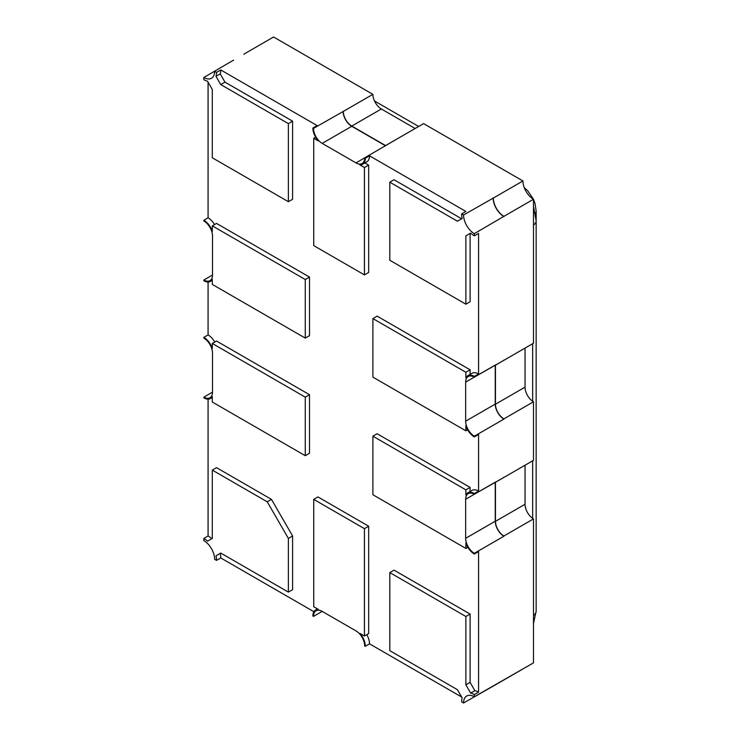 <?xml version="1.0" encoding="UTF-8"?>
<svg xmlns="http://www.w3.org/2000/svg" width="740" height="740" viewBox="0 0 740 740"><rect width="100%" height="100%" fill="white"/><g stroke="black" fill="none" stroke-linecap="round" stroke-linejoin="round"><path stroke-width="1.11" d="M533.494 225.071A11.951 6.901 0 0 0 536.149 220.733L536.149 611.138L533.494 623.441M374.505 100.982L418.664 126.475L374.505 100.982M535.409 213.361A11.951 6.901 0 0 0 536.149 210.974L536.149 601.37M203.852 397.88A13.154 7.594 -120 0 0 210.428 398.527A13.154 7.594 -120 0 0 212.306 396.492L212.306 402.024L305.278 455.701L305.278 397.149L212.306 343.462L212.306 348.512A13.154 7.594 -120 0 0 203.852 337.366L203.852 338.097A12.256 7.076 60 0 1 212.51 353.1L212.51 392.144A12.256 7.076 60 0 1 209.975 397.75A12.256 7.076 60 0 1 203.852 397.149L203.852 397.88M208.079 282.023L208.079 334.924A13.154 7.594 60 0 1 214.757 342.046M208.079 334.924L203.852 337.366M305.278 397.149L309.505 394.707L216.524 341.029L212.306 343.462M309.505 394.707L309.505 453.269L305.278 455.701M478.558 373.968L474.331 376.401A13.154 7.594 -120 0 0 467.754 375.754L471.981 373.312A13.154 7.594 60 0 1 478.558 373.968L478.558 233.415L474.331 235.857L474.331 233.664A15.244 8.797 60 0 1 463.555 214.998L461.649 213.897L465.876 211.455L369.519 155.826L365.292 158.268L364.654 157.898A12.256 7.076 60 0 1 362.119 163.512A12.256 7.076 60 0 1 355.996 162.902L322.187 143.384A12.256 7.076 60 0 1 313.519 128.381L312.891 128.011L317.108 125.569L220.751 69.939A17.927 10.351 60 0 1 220.206 73.871L215.978 76.312A17.927 10.351 -120 0 0 216.524 72.381L214.628 71.281A15.244 8.797 60 0 1 211.474 78.255A15.244 8.797 60 0 1 203.852 77.506L203.852 79.698A17.927 10.351 -120 0 0 207.533 81.197L212.306 89.457L212.306 157.777L288.378 201.696L288.378 123.617L220.751 84.582L215.978 76.312M220.751 69.939L216.524 72.381M220.206 73.871L224.978 82.14L220.751 84.582M224.978 82.14L292.596 121.175L288.378 123.617M292.596 121.175L292.596 199.263L288.378 201.696M462.195 697.968A17.927 10.351 -120 0 0 461.649 701.899L463.555 703A15.244 8.797 60 0 1 466.709 696.026A15.244 8.797 60 0 1 474.331 696.775L474.331 694.582A17.927 10.351 -120 0 0 470.649 693.084L465.876 684.824L465.876 616.503L389.804 572.584L389.804 650.663L457.422 689.699L462.195 697.968M465.876 616.503L470.104 614.061L394.032 570.142L389.804 572.584M470.104 614.061L470.104 682.382L465.876 684.824M470.104 682.382L474.877 690.651L470.649 693.084M474.877 690.651A17.927 10.351 60 0 1 478.558 692.14L474.331 694.582M369.519 155.826A13.154 7.594 60 0 1 366.79 161.847L362.572 164.289A13.154 7.594 -120 0 0 365.292 158.268M364.913 162.929L368.668 165.103L364.45 167.536L359.871 164.9A13.154 7.594 -120 0 0 362.572 164.289M368.668 165.103L368.668 272.459L364.45 274.901L364.45 167.536M315.61 137.178L313.732 138.26L313.732 245.625L364.45 274.901M312.891 128.011A13.154 7.594 -120 0 0 318.311 140.905L313.732 138.26M313.732 499.38L317.96 496.938L368.668 526.223L368.668 633.579L364.45 636.021L364.45 528.665L313.732 499.38L313.732 606.745L318.311 609.39A13.154 7.594 -120 0 0 315.61 609.991A13.154 7.594 -120 0 0 312.891 616.013L313.519 616.383A12.256 7.076 60 0 1 316.054 610.768A12.256 7.076 60 0 1 322.187 611.379L355.996 630.896A12.256 7.076 60 0 1 364.654 645.909L365.292 646.27A13.154 7.594 -120 0 0 359.871 633.375L364.45 636.021M366.79 634.67A13.154 7.594 60 0 1 369.519 643.828L365.292 646.27M368.668 526.223L364.45 528.665M208.079 82.14L208.079 217.801A13.154 7.594 60 0 1 214.544 224.562M208.079 217.801L203.852 220.243L203.852 220.973A12.256 7.076 60 0 1 212.51 235.986L212.51 275.021A12.256 7.076 60 0 1 209.975 280.636A12.256 7.076 60 0 1 203.852 280.025L203.852 280.756A13.154 7.594 -120 0 0 210.428 281.413A13.154 7.594 -120 0 0 212.306 279.378L212.306 284.419L305.278 338.097L305.278 279.535L212.306 225.857L212.306 231.389A13.154 7.594 -120 0 0 203.852 220.243M305.278 279.535L309.505 277.093L216.524 223.415L212.306 225.857M309.505 277.093L309.505 335.655L305.278 338.097M478.558 692.14L478.558 551.596L474.331 554.038L474.331 553.307A12.256 7.076 60 0 1 465.664 538.295L465.664 499.26A12.256 7.076 60 0 1 468.198 493.654A12.256 7.076 60 0 1 474.331 494.255L474.331 493.524A13.154 7.594 -120 0 0 467.754 492.877A13.154 7.594 -120 0 0 465.876 494.912L465.876 489.862L372.895 436.184L372.895 494.746L465.876 548.423L465.876 542.892A13.154 7.594 -120 0 0 474.331 554.038M467.856 547.276L465.876 548.423M465.876 489.862L470.104 487.429L377.123 433.742L372.895 436.184M470.104 487.429L470.104 491.517M467.754 492.877L471.981 490.435A13.154 7.594 60 0 1 478.558 491.082L474.331 493.524M208.079 399.147L208.079 535.982A17.927 10.351 60 0 1 211.76 538.739M208.079 535.982L203.852 538.424L203.852 540.616A15.244 8.797 60 0 1 214.628 559.283L216.524 560.384A17.927 10.351 -120 0 0 215.978 555.814L220.751 553.067L288.378 592.102L288.378 538.424L267.242 501.822L212.306 470.104L212.306 538.424L207.533 541.18A17.927 10.351 -120 0 0 203.852 538.424M267.242 501.822L271.469 499.38L216.524 467.661L212.306 470.104M271.469 499.38L292.596 535.982L288.378 538.424M292.596 535.982L292.596 589.66L288.378 592.102M220.751 553.067L215.978 555.814M220.206 553.381A17.927 10.351 60 0 1 220.751 557.942L216.524 560.384M470.649 233.1L465.876 235.857L470.649 233.1A17.927 10.351 -120 0 0 474.331 235.857M470.104 233.415L470.104 301.735L465.876 304.177L465.876 235.857M461.649 218.781L394.032 179.737L389.804 182.179L389.804 260.258L465.876 304.177M461.649 213.897A17.927 10.351 -120 0 0 462.195 218.467L457.422 221.223L389.804 182.179M478.558 491.082L478.558 434.473L474.331 436.914L474.331 436.184A12.256 7.076 60 0 1 465.664 421.18L465.664 382.136A12.256 7.076 60 0 1 468.198 376.531A12.256 7.076 60 0 1 474.331 377.132L474.331 376.401M467.652 429.792L465.876 430.819L465.876 425.768A13.154 7.594 -120 0 0 474.331 436.914M467.754 375.754A13.154 7.594 -120 0 0 465.876 377.789L465.876 372.257L470.104 369.815L377.123 316.137L372.895 318.579L372.895 377.141L465.876 430.819M465.876 372.257L372.895 318.579M470.104 369.815L470.104 374.394M220.751 557.942L313.899 611.721M369.519 643.828L461.649 697.024M203.852 397.149L212.51 392.144M474.331 494.255L503.912 477.42A11.951 6.901 -120 0 0 503.7 477.3M465.664 499.26L495.245 482.175L495.245 521.219A12.256 7.076 60 0 0 503.912 536.223L474.331 553.307M495.458 482.055A11.951 6.901 -120 0 0 495.458 482.304L495.458 521.339A11.951 6.901 -120 0 0 503.912 535.982L503.912 536.223M474.331 377.132L503.912 360.297A11.951 6.901 -120 0 0 503.7 360.177M465.664 382.136L495.245 365.061L495.245 404.096A12.256 7.076 60 0 0 503.912 419.108L474.331 436.184M495.458 364.931A11.951 6.901 -120 0 0 495.458 365.181L495.458 404.216A11.951 6.901 -120 0 0 503.912 418.858L503.912 419.108M203.852 280.025L212.51 275.021M503.912 418.858L533.494 401.783L533.494 460.345L503.912 477.42M474.331 696.775L533.494 662.864L533.494 518.897A11.951 6.901 60 0 1 525.039 504.264L525.039 465.22L495.458 482.304M463.555 214.998L493.349 198.043A14.939 8.63 -120 0 0 503.912 216.339L533.494 199.263L533.494 343.221L503.912 360.297M503.912 216.339L474.331 233.664M533.494 401.783A11.951 6.901 60 0 1 525.039 387.14L525.039 348.096L495.458 365.181M503.912 216.579A15.244 8.797 60 0 1 493.136 197.913M313.519 128.381L343.314 111.416A11.951 6.901 -120 0 0 351.768 126.059L385.577 145.577A11.951 6.901 -120 0 0 385.79 145.697M385.577 145.826L351.768 126.299A12.256 7.076 60 0 1 343.101 111.296M394.022 140.942A11.951 6.901 -120 0 0 394.032 140.702L355.996 162.902M493.349 685.795A14.939 8.63 -120 0 0 493.349 686.045L463.555 703M203.852 77.506L233.433 60.181A14.939 8.63 -120 0 0 233.646 60.301M243.996 54.325A14.939 8.63 -120 0 0 243.996 54.076L273.578 37L372.895 94.341L343.314 111.416M322.187 611.379L313.519 616.383M533.494 199.263A14.939 8.63 60 0 1 522.93 180.958L493.349 198.043M415.159 128.501L381.35 108.983A11.951 6.901 60 0 1 372.895 94.341M522.93 180.958L423.613 123.617L385.577 145.577M533.494 518.897L503.912 535.982M522.93 668.96L493.349 686.045M465.664 538.295L495.245 521.219M465.664 421.18L495.245 404.096M525.039 504.264L495.458 521.339M525.039 387.14L495.458 404.216M322.187 143.384L351.768 126.299M381.35 108.983L351.768 126.059M532.652 343.712L532.652 401.246M532.652 460.826L532.652 518.361M533.494 615.467A11.951 6.901 0 0 0 536.149 611.138M212.306 397.445L210.428 398.527M317.488 608.909L315.61 609.991M212.306 280.321L210.428 281.413M536.149 210.974L534.965 203.306L533.494 199.421M533.392 199.199L527.685 190.754L524.262 187.673M536.149 220.733L533.494 206.46"/></g></svg>

